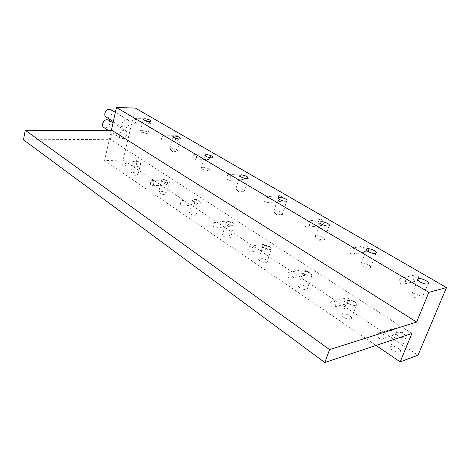 <?xml version="1.0" encoding="UTF-8"?>
<svg xmlns="http://www.w3.org/2000/svg" width="470" height="470" viewBox="0 0 470 470"><rect width="100%" height="100%" fill="white"/><g stroke="black" fill="none" stroke-linecap="round" stroke-linejoin="round"><path stroke-width="0.35" stroke-dasharray="2.35 1.76" d="M110.679 109.534C111.878 110.35 112.312 111.648 111.983 113.446C110.732 116.789 108.787 118.029 106.15 117.159M122.071 123.78C123.357 120.367 125.32 119.075 127.958 119.897C129.156 120.714 129.573 122.035 129.221 123.863C127.922 127.282 125.948 128.563 123.305 127.711C122.141 126.9 121.73 125.59 122.071 123.78M108.429 120.02C109.581 120.825 109.992 122.094 109.669 123.827C108.4 127.188 106.443 128.422 103.8 127.517M119.633 134.455C120.943 131.024 122.917 129.738 125.561 130.595C126.706 131.4 127.106 132.687 126.765 134.449C125.443 137.886 123.457 139.167 120.808 138.28C119.686 137.481 119.298 136.206 119.633 134.455M149.724 122.294L148.303 123.951C146.963 123.722 146.417 122.57 146.663 120.502L148.097 118.84C149.431 119.08 149.971 120.232 149.724 122.294M135.9 122.112L134.485 123.792C133.157 123.557 132.611 122.388 132.846 120.291L134.273 118.599C135.601 118.845 136.141 120.014 135.9 122.112M139.379 165.052L138.156 166.562C136.782 166.398 136.206 165.246 136.423 163.119L137.657 161.609C139.026 161.78 139.602 162.931 139.379 165.052M125.684 165.546L124.474 167.073C123.105 166.903 122.529 165.74 122.74 163.578L123.968 162.044C125.326 162.221 125.901 163.39 125.684 165.546M178.823 139.32L177.36 140.988C175.862 140.794 175.245 139.59 175.51 137.381L176.99 135.701C178.483 135.906 179.094 137.111 178.823 139.32M164.917 139.408L163.466 141.106C161.968 140.912 161.351 139.69 161.609 137.44L163.078 135.73C164.571 135.942 165.182 137.169 164.917 139.408M167.438 183.4L166.204 184.904C164.665 184.792 164.007 183.594 164.242 181.308L165.493 179.793C167.026 179.922 167.672 181.12 167.438 183.4M153.649 184.211L152.427 185.738C150.888 185.621 150.236 184.405 150.465 182.084L151.704 180.545C153.238 180.674 153.884 181.896 153.649 184.211M210.378 157.773L208.897 159.453C207.2 159.318 206.489 158.055 206.776 155.67L208.275 153.984C209.967 154.131 210.672 155.394 210.378 157.773M196.425 158.196L194.95 159.9C193.252 159.759 192.541 158.478 192.829 156.046L194.322 154.336C196.008 154.483 196.713 155.77 196.425 158.196M197.805 203.251L196.583 204.75C194.844 204.709 194.098 203.457 194.345 200.99L195.585 199.486C197.318 199.533 198.058 200.79 197.805 203.251M183.958 204.438L182.742 205.954C181.009 205.913 180.257 204.638 180.504 202.129L181.737 200.602C183.464 200.655 184.205 201.936 183.958 204.438M244.706 177.86L243.249 179.522C241.298 179.487 240.481 178.171 240.787 175.563L242.267 173.882C244.206 173.935 245.017 175.263 244.706 177.86M230.752 178.659L229.295 180.357C227.351 180.316 226.528 178.97 226.828 176.321L228.308 174.611C230.247 174.67 231.058 176.015 230.752 178.659M230.788 224.813L229.613 226.276C227.627 226.358 226.763 225.048 227.022 222.351L228.214 220.876C230.188 220.812 231.046 222.128 230.788 224.813M216.917 226.434L215.748 227.915C213.768 227.997 212.904 226.663 213.151 223.92L214.344 222.422C216.317 222.363 217.175 223.697 216.917 226.434M282.2 199.791L280.819 201.413C278.563 201.542 277.594 200.161 277.905 197.277L279.321 195.638C281.559 195.538 282.517 196.918 282.2 199.791M268.305 201.048L266.925 202.699C264.663 202.829 263.693 201.418 264.005 198.481L265.415 196.812C267.659 196.713 268.623 198.123 268.305 201.048M266.725 248.313L265.644 249.705C263.376 249.964 262.366 248.607 262.613 245.628L263.723 244.218C265.979 243.977 266.983 245.346 266.725 248.313M252.895 250.439L251.814 251.855C249.541 252.114 248.53 250.727 248.777 247.696L249.881 246.262C252.137 246.027 253.142 247.42 252.895 250.439M323.307 223.838L322.085 225.353C319.453 225.753 318.29 224.325 318.589 221.076L319.853 219.531C322.467 219.173 323.619 220.606 323.307 223.838M309.554 225.635L308.332 227.18C305.688 227.58 304.519 226.123 304.819 222.815L306.076 221.241C308.702 220.882 309.859 222.345 309.554 225.635M306.046 274.022L305.124 275.279C302.515 275.814 301.317 274.409 301.54 271.072L302.492 269.786C305.089 269.287 306.27 270.697 306.046 274.022M292.317 276.748L291.394 278.034C288.78 278.569 287.581 277.136 287.793 273.734L288.745 272.424C291.347 271.924 292.54 273.364 292.317 276.748M368.586 250.322L367.64 251.62C364.561 252.455 363.14 251.004 363.38 247.279L364.368 245.939C367.428 245.158 368.832 246.621 368.586 250.322M355.067 252.772L354.122 254.094C351.025 254.94 349.598 253.459 349.833 249.652L350.826 248.289C353.904 247.496 355.314 248.994 355.067 252.772M349.239 302.263L348.552 303.303C345.562 304.231 344.134 302.803 344.281 299.02L345.009 297.945C347.988 297.058 349.398 298.497 349.239 302.263M335.703 305.706L335.016 306.763C332.008 307.703 330.58 306.24 330.721 302.38L331.444 301.288C334.434 300.395 335.856 301.863 335.703 305.706M147.316 131.994C144.355 130.648 142.099 130.29 140.536 130.93L141.27 131.982L147.098 133.392L148.062 133.057L147.316 131.994M176.673 149.625C173.671 148.226 171.368 147.856 169.764 148.508L170.592 149.736L176.362 151.217L177.513 150.864L176.673 149.625M208.539 168.759C205.496 167.308 203.152 166.915 201.501 167.584L201.689 168.454L202.441 169.024L208.11 170.569L209.491 170.216L208.539 168.759M243.249 189.598C240.17 188.094 237.779 187.677 236.081 188.347L236.246 189.345L237.15 190.045L242.679 191.66L244.329 191.314L243.249 189.598M281.195 212.387C278.087 210.824 275.655 210.378 273.904 211.036L274.022 212.17L275.126 213.039L280.467 214.725L282.429 214.414C282.952 213.909 282.541 213.233 281.195 212.387M322.861 237.403C319.723 235.787 317.25 235.3 315.452 235.928L315.488 237.203L316.856 238.308L321.968 240.053L324.282 239.806C324.952 239.23 324.476 238.431 322.861 237.403M368.815 264.998C365.648 263.329 363.14 262.789 361.289 263.376L361.219 264.792L362.916 266.202L367.775 267.994L370.466 267.853C371.318 267.201 370.765 266.249 368.815 264.998M343.84 317.414C342.019 316.087 341.537 315.047 342.401 314.283C344.263 313.537 346.713 314.036 349.751 315.787C351.601 317.121 352.089 318.178 351.207 318.954C349.322 319.688 346.866 319.177 343.84 317.414M348.981 303.614C347.136 302.31 346.637 301.294 347.489 300.559L350.961 300.453L354.885 302.098L356.184 303.156L356.395 305.183C354.515 305.876 352.042 305.353 348.981 303.614M418.694 279.638L418.147 280.525C414.581 282.041 412.842 280.619 412.924 276.26L413.524 275.308C417.072 273.869 418.794 275.308 418.694 279.638M405.557 282.87L404.999 283.78C401.415 285.313 399.659 283.857 399.735 279.403L400.34 278.434C403.912 276.971 405.651 278.452 405.557 282.87M396.921 333.436L396.527 334.117C393.137 335.615 391.44 334.194 391.434 329.846L391.868 329.118C395.247 327.672 396.933 329.112 396.921 333.436M383.696 337.736L383.297 338.429C381.335 341.197 376.728 337.225 378.168 334.047L378.603 333.301C380.565 330.61 385.136 334.558 383.696 337.736M419.757 295.589C416.561 293.868 414.017 293.268 412.114 293.791L411.896 295.336L414.029 297.152L418.617 298.979L421.696 298.979C422.771 298.25 422.125 297.122 419.757 295.589M392.485 350.215C390.282 348.593 389.724 347.353 390.805 346.502C392.72 345.826 395.2 346.39 398.255 348.2C400.493 349.827 401.063 351.078 399.952 351.948C398.02 352.606 395.529 352.03 392.485 350.215M398.29 335.933C396.051 334.335 395.47 333.124 396.545 332.308L400.493 332.419L404.041 334.029L405.728 335.451C406.562 336.467 406.585 337.213 405.804 337.689C403.871 338.312 401.368 337.724 398.29 335.933M304.454 274.427C302.921 273.358 302.492 272.5 303.162 271.854L306.164 271.589L310.459 273.235L311.463 274.034L311.769 275.837C309.936 276.577 307.498 276.107 304.454 274.427M299.878 287.769C298.362 286.682 297.945 285.801 298.62 285.125C300.442 284.327 302.856 284.779 305.87 286.471C307.415 287.57 307.838 288.463 307.145 289.144C305.306 289.931 302.886 289.473 299.878 287.769M264.046 247.943C262.765 247.055 262.389 246.333 262.912 245.769L265.474 245.393L270.097 247.014L270.896 247.637L271.249 249.212C269.469 249.993 267.066 249.564 264.046 247.943M259.951 260.85C258.688 259.951 258.318 259.205 258.847 258.618C260.615 257.783 262.994 258.189 265.997 259.828C267.283 260.733 267.653 261.49 267.113 262.09C265.327 262.912 262.942 262.495 259.951 260.85M227.21 223.796L226.211 221.952L228.367 221.523L233.279 223.097L233.919 223.585L234.289 224.96C232.568 225.753 230.206 225.365 227.21 223.796M223.526 236.292L222.557 234.401C224.272 233.555 226.616 233.919 229.589 235.505L230.576 237.421C228.843 238.255 226.499 237.885 223.526 236.292M193.487 201.695L192.606 200.126L194.416 199.674L199.556 201.189L200.449 202.77C198.775 203.563 196.454 203.204 193.487 201.695M190.168 213.803L189.31 212.193C190.973 211.347 193.276 211.688 196.225 213.21L197.1 214.837C195.42 215.677 193.111 215.331 190.168 213.803M162.503 181.385L161.721 180.045L163.237 179.593L168.548 181.044L169.341 182.395C167.714 183.177 165.434 182.836 162.503 181.385M159.5 193.123L158.737 191.748C160.358 190.914 162.62 191.237 165.534 192.706L166.309 194.092C164.682 194.921 162.409 194.598 159.5 193.123M133.938 162.661L133.239 161.516L134.508 161.081L139.942 162.461L140.648 163.619C139.067 164.383 136.829 164.059 133.938 162.661M131.212 174.053L130.531 172.872C132.105 172.061 134.332 172.361 137.205 173.777L137.898 174.969C136.312 175.774 134.085 175.469 131.212 174.053M135.272 108.053L123.146 160.041L418.006 355.208M111.302 130.566L104.575 160.587L123.146 160.041M104.575 160.587L376.024 345.427M112.301 130.572L110.338 139.308L411.896 333.465M23.5 139.837L110.338 139.308M115.385 112.354L127.958 119.897M113.029 122.858L125.561 130.595M134.485 123.792L148.303 123.951M124.474 167.073L138.156 166.562M163.466 141.106L177.36 140.988M152.427 185.738L166.204 184.904M194.95 159.9L208.897 159.453M182.742 205.954L196.583 204.75M229.295 180.357L243.249 179.522M215.748 227.915L229.613 226.276M266.925 202.699L280.819 201.413M251.814 251.855L265.644 249.705M308.332 227.18L322.085 225.353M291.394 278.034L305.124 275.279M354.122 254.094L367.64 251.62M335.016 306.763L348.552 303.303M140.536 130.93L143.303 119.321M147.098 133.392L143.773 134.197L140.742 131.594M169.764 148.508L172.807 136.588M176.362 151.217L173.06 151.957L169.97 149.272M201.501 167.584L204.85 155.341M208.11 170.569L204.85 171.245L201.689 168.454M236.081 188.347L239.776 175.774M242.679 191.66L239.488 192.254L236.246 189.345M273.904 211.036L277.993 198.129M280.467 214.725L277.37 215.225L274.022 212.17M315.452 235.928L319.982 222.68M321.968 240.053L318.971 240.458L315.488 237.203M361.289 263.376L366.336 249.776M367.775 267.994L364.867 268.3L361.219 264.792M347.489 300.559L342.401 314.283M356.184 303.156L352.923 300.248L350.961 300.453M404.999 283.78L418.147 280.525M383.297 338.429L396.527 334.117M412.114 293.791L417.765 279.826M418.617 298.979L415.768 299.167L411.896 295.336M396.545 332.308L390.805 346.502M405.728 335.451L402.279 332.278L400.493 332.419M311.463 274.034L308.338 271.313L306.164 271.589M303.162 271.854L298.62 285.125M270.896 247.637L267.859 245.04L265.474 245.393M262.912 245.769L258.847 258.618M233.919 223.585L230.952 221.088L228.367 221.523M226.211 221.952L222.557 234.401M200.073 201.577L197.159 199.157L194.416 199.674M192.606 200.126L189.31 212.193M168.971 181.361L166.104 179L163.237 179.593M161.721 180.045L158.737 191.748M140.295 162.726L137.463 160.417L134.508 161.081M133.239 161.516L130.531 172.872M140.648 163.619L137.898 174.969M169.341 182.395L166.309 194.092M200.449 202.77L197.1 214.837M234.289 224.96L230.576 237.421M271.249 249.212L267.113 262.09M311.769 275.837L307.145 289.144M405.804 337.689L399.952 351.948M421.696 298.979L427.9 283.874M378.603 333.301L391.868 329.118M400.34 278.434L413.524 275.308M356.395 305.183L351.207 318.954M370.466 267.853L375.947 253.301M324.282 239.806L329.153 225.782M282.429 214.414L286.776 200.884M244.329 191.314L248.225 178.248M209.491 170.216L212.998 157.585M177.513 150.864L180.68 138.644M148.062 133.057L150.929 121.225M331.444 301.288L345.009 297.945M350.826 248.289L364.368 245.939M288.745 272.424L302.492 269.786M306.076 221.241L319.853 219.531M249.881 246.262L263.723 244.218M265.415 196.812L279.321 195.638M214.344 222.422L228.214 220.876M228.308 174.611L242.267 173.882M181.737 200.602L195.585 199.486M194.322 154.336L208.275 153.984M151.704 180.545L165.493 179.793M163.078 135.73L176.99 135.701M123.968 162.044L137.657 161.609M134.273 118.599L148.097 118.84M108.599 130.554L120.808 138.28M113.317 121.566L123.305 127.711"/><path stroke-width="0.7" d="M113.317 121.566L106.15 117.159C104.98 116.343 104.557 115.056 104.875 113.282C106.108 109.939 108.047 108.693 110.679 109.534L115.385 112.354M108.599 130.554L103.8 127.517C102.677 126.718 102.272 125.461 102.583 123.745C103.841 120.391 105.791 119.145 108.429 120.02L113.029 122.858M150.165 120.197C147.186 118.869 144.919 118.499 143.356 119.086L144.108 120.103C147.087 121.436 149.36 121.806 150.929 121.225L150.165 120.197M179.822 137.446C176.796 136.071 174.482 135.683 172.878 136.288L173.724 137.475C176.749 138.856 179.07 139.249 180.68 138.644L179.822 137.446M212.023 156.181C208.956 154.748 206.594 154.342 204.949 154.959L205.913 156.351C208.98 157.785 211.341 158.196 212.998 157.585L212.023 156.181M247.114 176.591C244.006 175.11 241.609 174.681 239.917 175.298L241.01 176.937C244.112 178.424 246.521 178.864 248.225 178.248L247.114 176.591M285.507 198.928C282.364 197.388 279.92 196.924 278.181 197.535C277.676 197.999 278.093 198.645 279.433 199.474C282.57 201.013 285.02 201.483 286.776 200.884C287.293 200.408 286.87 199.756 285.507 198.928M327.684 223.462C324.512 221.875 322.026 221.37 320.235 221.952C319.588 222.486 320.07 223.25 321.68 224.249C324.846 225.847 327.337 226.358 329.153 225.782C329.811 225.242 329.323 224.466 327.684 223.462M374.238 250.539C371.036 248.9 368.509 248.348 366.665 248.888C365.842 249.494 366.406 250.404 368.351 251.62C371.547 253.271 374.079 253.829 375.947 253.301C376.787 252.69 376.217 251.767 374.238 250.539M425.89 280.584C422.653 278.892 420.086 278.281 418.194 278.763C417.154 279.438 417.812 280.525 420.174 282.018C423.405 283.721 425.979 284.344 427.9 283.874C428.963 283.187 428.293 282.088 425.89 280.584M329.588 349.61L25.239 130.255L23.5 139.837L324.799 362.499L329.588 349.61L416.614 322.044L428.863 292.363L116.472 107.501L111.302 130.566M116.472 107.501L135.272 108.053L446.5 287.564L418.006 355.208L400.17 361.865L411.896 333.465L324.799 362.499M376.024 345.427L400.17 361.865M428.863 292.363L446.5 287.564M416.614 322.044L112.301 130.572L25.239 130.255M172.807 136.588L172.878 136.288M204.85 155.341L204.949 154.959M239.776 175.774L239.917 175.298M277.993 198.129L278.181 197.535M319.982 222.68L320.235 221.952M366.336 249.776L366.665 248.888M417.765 279.826L418.194 278.763"/></g></svg>
